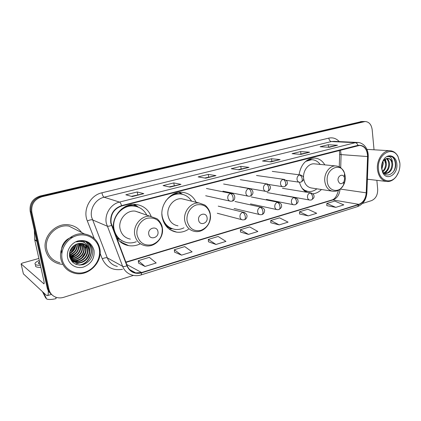 <?xml version="1.0" encoding="UTF-8"?>
<svg xmlns="http://www.w3.org/2000/svg" width="421" height="421" viewBox="0 0 421 421"><rect width="100%" height="100%" fill="white"/><g stroke="black" fill="none" stroke-linecap="round" stroke-linejoin="round"><path stroke-width="0.63" d="M299.478 182.246C300.636 186.761 302.873 190.06 306.188 192.144M312.74 193.781C315.96 193.528 318.871 192.108 321.46 189.513M196.191 202.29C193.244 196.307 188.608 192.981 182.277 192.308C170.721 191.034 159.612 204.643 162.206 217.278C164.127 225.761 168.953 230.713 176.688 232.145C180.83 232.629 184.751 231.682 188.45 229.292M116.364 237.333C119.354 241.928 123.464 244.696 128.694 245.643C132.715 246.259 136.609 245.632 140.377 243.759M324.807 164.869C322.244 160.527 318.729 158.249 314.255 158.043C306.014 158.843 300.936 164.416 299.026 174.762M151.134 216.294C148.25 209.39 143.177 205.443 135.904 204.453C123.269 202.743 110.812 216.983 113.675 230.303M70.028 257.863L70.723 257.484L70.028 257.863M71.312 257.126L74.291 254.784L71.312 257.126M76.727 251.842L77.853 249.895L76.727 251.842M79.09 246.601L79.611 243.422L79.09 246.601M361.86 121.506L40.179 196.007C32.638 198.554 29.302 203.701 30.186 211.437L47.163 287.79C47.736 290.264 48.983 292.279 50.904 293.847M374.037 149.792L372.169 129.631C371.401 124.527 369.054 121.822 365.123 121.522L41.937 196.744C34.327 199.317 30.965 204.511 31.849 212.326L48.941 289.364L48.047 288.574C48.626 291.058 49.878 293.084 51.804 294.658C49.878 293.084 48.626 291.058 48.047 288.574L31.012 211.879L48.047 288.574L47.163 287.79M41.937 196.744L41.053 196.37C33.48 198.938 30.133 204.106 31.012 211.879C30.133 204.106 33.48 198.938 41.053 196.37L362.192 121.658L41.053 196.37L40.179 196.007M363.681 121.516L362.192 121.658L363.681 121.516M45.557 250.021C47.52 257.436 52.178 262.088 59.529 263.978L62.203 264.367L59.529 263.978C52.178 262.088 47.52 257.436 45.557 250.021C42.121 236.765 55.819 222.393 69.107 224.867C55.819 222.393 42.121 236.765 45.557 250.021M111.107 222.998C110.339 214.51 113.854 208.837 121.658 205.974L359.566 145.413C364.67 146.066 367.333 149.776 367.565 156.549L366.223 192.829C365.691 198.696 363.239 202.533 358.86 204.343L141.614 272.524L135.709 272.903C131.678 272.029 128.837 269.614 127.195 265.651L111.107 222.998M110.776 223.088L126.889 265.804C129.91 272.119 134.841 274.466 141.677 272.845L358.887 204.617C363.376 202.759 365.891 198.828 366.433 192.813L367.775 156.538C367.317 148.581 364.033 144.85 357.924 145.34L121.59 205.632C113.591 208.569 109.986 214.384 110.776 223.088M79.827 240.928L79.864 241.407M79.832 243.975L78.895 248.19M75.685 253.71L71.986 257.005M71.307 257.442L70.149 258.084M328.075 147.224L337.51 145.24L328.243 144.735L320.113 146.745L329.296 147.297L337.51 145.24M328.501 147.118L328.243 144.735M299.752 154.291L309.598 152.218L300.636 151.56L292.069 153.681L300.931 154.386L309.598 152.218M300.931 153.997L300.636 151.56M269.845 161.759L280.133 159.585L271.524 158.759L262.478 160.996L270.971 161.875L280.133 159.585M271.85 161.259L271.524 158.759M131.341 196.328L143.798 193.665L137.246 191.96L125.837 194.781L132.183 196.565L143.798 193.665M137.746 194.728L137.246 191.96M169.142 186.892L180.988 184.366L173.81 182.919L163.069 185.577L170.073 187.098L180.988 184.366M174.257 185.619L173.81 182.919M204.701 178.02L215.989 175.62L208.258 174.399L198.133 176.904L205.706 178.188L215.989 175.62M208.663 177.03L208.258 174.399M238.212 169.652L248.979 167.374L240.78 166.363L231.218 168.726L239.281 169.795L248.979 167.374M241.144 168.921L240.78 166.363M81.606 232.503C78.574 228.271 74.406 225.724 69.107 224.867C74.406 225.724 78.574 228.271 81.606 232.503M48.941 289.364C49.999 293.484 52.551 296.184 56.593 297.458C58.929 298.1 61.308 298.047 63.739 297.3L133.494 275.392M362.497 203.464L371.538 200.622C375.743 198.733 377.79 194.939 377.684 189.245L376.863 180.325M299.542 213.968L308.267 215.884L316.687 213.273L307.856 209.237L299.52 211.768L299.542 214.015M326.801 205.643L335.821 207.348L343.81 204.874L334.737 201.085L326.817 203.485L326.801 205.685M208.458 241.786L215.999 244.464L225.94 241.386L218.115 236.465L208.295 239.444L208.463 241.833M174.547 252.142L181.562 255.131L192.108 251.863L184.724 246.59L174.326 249.748L174.552 252.195M138.588 263.125L145.008 266.451L156.207 262.983L149.334 257.326L138.304 260.673L138.593 263.178M270.814 222.741L279.197 224.888L288.085 222.135L279.539 217.831L270.75 220.493L270.814 222.788M248.49 234.397L257.884 231.492L249.669 226.893L240.386 229.708L240.502 232.05L248.49 234.397L240.386 229.708M215.999 244.464L208.295 239.444M181.562 255.131L174.326 249.748M145.008 266.451L138.304 260.673M279.197 224.888L270.75 220.493M308.267 215.884L299.52 211.768M335.821 207.348L326.817 203.485M70.444 252.689C72.786 250.453 74.401 247.811 75.285 244.759M48.236 290.658C48.447 293.663 48.162 295.321 47.384 295.631L46.21 295.153L23.387 273.85M38.874 258.457L22.476 263.03L21.097 263.888L43.937 283.843C44.263 283.622 44.237 282.617 43.863 280.828L34.743 239.928L34.338 230.119M39.563 261.552L38.469 262.557C38.048 263.314 38.6 263.809 40.121 264.041M55.861 297.226L56.082 298.631C51.883 299.61 48.762 299.752 46.736 299.057L43.389 292.537M35.617 265.214C34.906 266.719 36.653 267.44 40.863 267.382M39.3 260.373C37.095 261.341 35.717 262.267 35.154 263.141C34.433 264.63 36.18 265.341 40.395 265.272M42.447 291.664L45.778 298.152L46.205 298.021M99.224 248.806C97.377 239.102 87.152 232.76 77.132 235.507C67.092 238.107 59.935 249.4 62.161 259.357C64.234 269.351 74.949 275.281 84.732 272.245C94.546 269.351 101.219 258.468 99.224 248.806M99.761 248.406C97.798 240.375 92.731 235.571 84.558 233.987C71.344 231.555 57.635 246.111 61.013 259.431C62.95 266.888 67.581 271.529 74.917 273.35C88.626 276.713 103.013 261.978 99.761 248.406M84.558 233.987L68.928 226.109C56.456 223.761 43.595 237.239 46.81 249.679C48.652 256.647 53.03 261.015 59.95 262.778M73.975 245.596C73.301 248.127 71.923 250.127 69.839 251.59M73.38 246.069L70.065 250.884M75.822 244.475C75.533 248.727 73.407 251.779 69.454 253.637M75.406 244.696C74.98 248.564 73.012 251.395 69.502 253.195M77.322 243.843C77.706 249.453 75.07 253.226 69.418 255.163M76.969 243.97C77.169 249.258 74.649 252.874 69.407 254.81M78.653 243.496L78.953 244.659C79.316 251.037 76.185 254.952 69.554 256.415M78.332 243.564L78.538 244.427C78.927 250.621 75.917 254.521 69.507 256.121M79.885 243.338L80.627 245.606C81.811 251.411 76.301 257.905 69.839 257.489M79.585 243.364L80.206 245.369C81.358 251.063 76.085 257.457 69.728 257.231C71.181 260.21 73.454 262.036 76.548 262.72C83.569 264.404 90.81 257.194 89.389 250.553L88.605 248.153C87.179 245.554 84.984 243.98 82.011 243.438C79.758 243.106 77.585 243.512 75.48 244.659C70.975 247.364 69.007 251.295 69.56 256.457C71.644 263.22 76.243 265.935 83.353 264.609C89.952 261.936 93.067 257.194 92.694 250.379C92.015 246.38 89.899 243.491 86.347 241.712L83.553 240.938L76.406 241.886C82.627 240.517 86.689 242.607 88.605 248.153M81.032 243.333L82.327 246.564C83.653 252.816 77.127 259.668 70.36 258.436L70.381 258.436M80.753 243.322L81.9 246.322C83.19 252.463 76.927 259.231 70.223 258.21M82.121 243.454L84.053 247.537C85.463 254.037 78.364 261.073 71.481 259.41L70.96 259.289M81.853 243.412L83.616 247.295C85.026 253.779 77.943 260.804 71.07 259.141L70.802 259.083M83.153 243.691L85.805 248.527C87.215 255.073 80.074 262.167 73.143 260.499L71.633 260.057M82.9 243.622L85.363 248.279C86.773 254.816 79.643 261.894 72.728 260.225L71.459 259.873M84.137 244.038C86.021 245.438 87.168 247.269 87.584 249.532C88.999 256.126 81.811 263.278 74.833 261.599L72.38 260.741M83.895 243.943C85.663 245.332 86.742 247.111 87.136 249.279C88.552 255.863 81.374 262.999 74.406 261.325L72.186 260.578M84.842 244.369C87.089 245.753 88.452 247.732 88.936 250.295C90.357 256.926 83.126 264.125 76.117 262.441L72.986 261.199M67.639 257.794C69.091 264.877 76.664 269.14 83.647 267.009C91.325 263.878 94.783 258.299 94.009 250.29C91.641 242.685 86.384 239.549 78.243 240.87C71.117 242.749 66.076 250.742 67.639 257.794M86.316 241.696C95.546 247.411 90.626 263.862 78.959 265.035M85.337 241.349C88.163 243.843 89.52 246.959 89.415 250.7M88.863 253.968C88.052 256.494 86.71 258.615 84.821 260.336M81.89 262.404L75.243 264.03M61.829 253.663C59.898 246.38 65.56 237.928 73.044 237.107M83.279 240.896L84.416 242.538M85.347 244.685L85.51 245.254M85.616 245.68L85.873 248.979M85.121 252.595L81.885 257.689M78.722 260.089L75.206 261.457M74.759 261.552L72.217 261.82M86.463 241.765C95.572 247.301 91.157 263.414 79.779 265.083M85.463 241.386C88.678 244.191 90.036 247.748 89.531 252.058M83.411 240.917L84.632 242.654M85.579 244.848L85.773 245.559M85.889 246.085L85.942 250.406M80.158 259.457L75.748 261.504M75.122 261.657L72.349 261.957M80.043 240.896L80.258 241.422M80.816 243.422L80.732 248.08M75.691 255.952L71.038 258.273M74.254 254.805L69.712 257.173M72.849 253.663L69.46 255.694M76.006 244.38L75.691 245.943M71.475 252.521L69.428 253.958M70.128 251.384L69.823 251.642M157.949 231.624C157.096 225.324 147.429 228.008 148.766 234.234C149.692 240.554 159.28 237.765 157.949 231.624M140.135 212.752L135.257 211.137C126.563 209.869 118.001 219.694 120.048 228.803C121.432 234.571 124.869 238.007 130.357 239.117M146.676 214.91C143.898 209.747 139.635 206.79 133.894 206.048C122.527 204.459 111.355 217.325 114.059 229.24C115.88 236.744 120.353 241.238 127.474 242.722C130.463 243.185 133.41 242.854 136.309 241.728M136.783 206.606L133.289 205.858C128.963 205.485 124.926 206.653 121.174 209.358M139.588 212.568L139.167 212.237M113.491 228.998C114.786 234.855 117.985 238.97 123.095 241.344M121.411 241.833L119.927 241.522M116.07 235.397L115.528 235.155M135.636 205.99L133.71 204.522M124.011 241.754L116.659 237.791M134.578 204.38L138.546 207.232M207.069 217.662C206.348 211.589 197.454 214.063 198.617 220.062C199.401 226.156 208.227 223.588 207.069 217.662M185.172 199.586L181.798 198.759C173.905 197.817 166.311 207.074 168.058 215.678C169.358 221.493 172.673 224.877 178.004 225.819M191.592 201.159C188.85 196.828 185.019 194.413 180.093 193.923C174.268 193.692 169.41 196.165 165.516 201.338M161.89 213.805L162.148 216.136C163.864 223.714 168.19 228.14 175.12 229.403C178.162 229.771 181.109 229.234 183.961 227.798M181.925 194.176L179.414 193.765C176.404 193.565 173.505 194.244 170.71 195.802M184.556 199.433L184.277 199.249M163.322 221.257C165.342 224.919 168.216 227.372 171.942 228.614M171.721 228.913L168.937 228.892M164.39 222.993L164.043 222.877M179.535 192.35L182.546 194.323M344.62 178.557L344.346 177.373C342.994 173.131 337.395 175.81 338.058 180.425C339.358 184.282 341.326 184.735 343.968 181.793L344.62 178.557M315.171 163.927L314.034 163.811C308.109 163.448 302.588 171.247 303.652 178.609C304.646 184.33 307.456 187.492 312.072 188.087L331.906 191.097M320.176 164.416C317.918 161.396 315.066 159.817 311.635 159.685L305.641 161.417M311.929 159.691L307.319 160.148M303.341 189.787L307.662 191.35M302.052 188.161C304.073 190.234 306.414 191.355 309.072 191.534C311.856 191.66 314.455 190.755 316.876 188.819M399.887 163.222L398.05 156.765C392.483 144.971 376.621 154.802 378.453 169.321C379.189 180.919 390.751 184.887 396.566 175.962C399.087 172.242 400.192 167.995 399.887 163.222M399.803 162.443L397.945 156.291C395.919 152.697 393.161 150.839 389.672 150.723C382.831 150.429 376.39 160.18 377.448 169.416C378.526 176.846 381.826 180.893 387.341 181.562C390.814 181.572 393.83 179.835 396.393 176.357L398.729 171.794M382.968 161.453L383.294 163.658L381.821 169.2M382.431 162.506L381.626 168.032M384.868 159.327L386.399 163.922C386.341 167.274 385.152 169.916 382.831 171.836M384.41 159.691L385.62 163.858C385.594 166.884 384.578 169.384 382.563 171.342M386.631 158.47C388.415 159.448 389.383 161.354 389.541 164.19C389.341 168.805 387.431 171.8 383.815 173.184M386.199 158.606C387.778 159.701 388.63 161.538 388.751 164.122C388.599 168.405 386.878 171.342 383.594 172.931M381.605 167.821L382.521 171.247C386.073 179.251 396.34 173.089 395.693 164.195C395.566 161.038 394.577 158.664 392.719 157.075L389.646 156.086L387.099 156.675C390.314 156.044 392.104 157.996 392.477 162.527L392.719 164.458C392.346 169.947 389.962 173.01 385.562 173.657L383.947 173.32M387.899 158.328C390.314 158.817 391.656 160.838 391.919 164.39C391.562 169.831 389.199 172.894 384.831 173.578M392.477 162.527C391.567 159.869 389.999 158.47 387.773 158.322L385.21 159.106L383.184 161.111L381.715 164.979M381.605 168.426L382.731 172.599C386.678 181.483 398.134 174.394 396.85 164.085C396.44 155.749 387.888 152.718 383.699 159.643C382.063 162.259 381.368 165.185 381.605 168.426M389.878 156.096C395.124 156.27 397.508 166.337 392.993 172.3M387.557 158.328L388.43 160.143M388.704 168.5L385.41 173.557M385.326 159.033L386.278 162.638M30.186 211.437L31.849 212.326M360.376 121.648L364.023 121.669M367.565 156.549L341.11 154.602L340.473 150.087M340.7 167.769L341.11 154.602L339.658 154.333L339.6 152.407M94.262 238.528L87.331 220.957C82.569 209.879 90.231 195.228 101.914 192.797L328.806 138.114C329.154 140.14 330.017 141.288 331.38 141.551L104.092 197.223C95.762 199.054 89.71 208.627 91.61 217.131L107.287 257.847C109.255 262.478 112.612 265.33 117.37 266.404M328.806 138.114C332.806 137.272 336.295 138.43 339.273 141.593M334.169 141.351L331.38 141.551L355.308 142.687L358.424 142.508M141.677 272.845L141.109 274.929C138.446 275.76 135.788 275.887 133.136 275.313C128.168 274.213 124.658 271.219 122.616 266.33L106.313 223.267C104.35 214.252 110.734 204.059 119.475 202.08C120.264 202.443 120.969 203.627 121.59 205.632M111.449 225.451C109.423 226.172 107.986 226.398 107.139 226.14L92.404 219.841C91.362 219.594 89.668 219.967 87.331 220.957M358.887 204.617L357.571 206.6C363.197 204.29 366.307 199.649 366.896 192.681L366.901 192.581M366.433 192.813L366.896 192.681L368.243 156.428M122.49 269.298C113.144 270.887 106.402 267.398 102.277 258.831C104.545 257.81 106.218 257.478 107.287 257.847L122.616 266.33C123.49 266.698 124.911 266.519 126.889 265.804M367.775 156.538L368.238 156.475C368.312 151.671 366.823 147.829 363.77 144.95C361.439 143.129 359.271 142.293 357.271 142.435L334.253 141.356M357.924 145.34C357.366 143.729 356.492 142.845 355.308 142.687L119.475 202.08L104.092 197.223C103.192 196.712 102.466 195.233 101.914 192.797M102.277 258.831L100.109 253.342M358.86 204.343L332.937 199.938C337.132 198.28 339.494 194.707 340.036 189.224M366.223 192.829L340.236 189.066M141.614 272.524L126.763 264.525M125.947 262.388L332.937 199.938L331.78 200.007C334.674 199.396 336.905 196.133 338.468 190.229M248.695 167.384L239.123 169.774M215.72 175.625L205.553 178.162M180.741 184.366L169.931 187.066M143.577 193.655L132.057 196.533M279.833 159.601L270.803 161.859M309.288 152.239L300.752 154.37M337.189 145.266L329.111 147.287M44.105 283.607L43.658 283.743M36.832 241.349L34.743 239.928M21.097 263.888L23.423 274.003M34.696 239.575L36.748 240.965M71.028 252.311C73.117 250.174 74.57 247.701 75.391 244.89M162.159 228.029C160.022 220.315 155.091 217.047 147.366 218.225C140.593 219.988 135.704 227.961 137.083 235.107C139.409 242.906 144.419 246.106 152.113 244.706C159.427 241.691 162.774 236.128 162.159 228.029M150.702 216.241C141.651 214.942 132.689 225.351 134.794 234.95C136.22 241.023 139.793 244.627 145.503 245.764C154.912 247.701 164.237 237.523 162.332 227.845C161.853 223.467 157.959 219.162 156.733 218.599L135.257 211.137M137.73 206.911L135.799 206.116C133.189 205.243 130.478 205.048 127.679 205.532M210.232 214.457C208.342 207.006 203.848 203.801 196.744 204.853C190.508 206.474 185.945 214.089 187.135 220.978C189.187 228.514 193.755 231.65 200.833 230.403C207.585 227.582 210.716 222.267 210.232 214.457M204.553 204.938L199.107 203.001C190.929 202.043 183.003 211.816 184.782 220.867C186.114 226.982 189.539 230.524 195.06 231.487C203.669 232.981 211.926 223.44 210.316 214.357C209.895 209.669 205.611 205.28 204.632 204.99L199.107 203.001L181.798 198.759M165.685 225.545C167.7 227.256 169.979 228.345 172.521 228.819M182.519 194.313L181.204 193.86L174.999 193.444M345.246 176.346L344.515 173.126C340.884 161.538 325.412 168.721 327.264 181.425C328.043 191.381 339.158 193.723 343.483 185.124C344.946 182.404 345.536 179.478 345.246 176.346M337.058 166.106L335.537 165.921C329.464 165.548 323.765 173.726 324.812 181.435C325.807 187.419 328.664 190.713 333.39 191.323C336.358 191.166 339.121 191.523 343.483 185.124L343.968 181.793M304.515 190.929L307.467 191.329M311.803 159.685L308.761 159.327M230.519 193.549C228.54 194.323 227.619 195.886 227.756 198.249C228.119 200.022 229.077 201.017 230.64 201.233L232.134 201.122C232.997 200.743 233.323 199.628 233.118 197.775C232.65 195.433 231.787 194.023 230.519 193.549L231.461 193.45C235.428 193.307 236.039 200.596 232.134 201.122M232.487 193.713L206.416 188.476M248.585 188.687C246.669 189.439 245.775 190.981 245.896 193.307C246.243 195.076 247.185 196.06 248.711 196.265L250.153 196.149C251.053 195.76 251.405 194.655 251.216 192.829C250.769 190.524 249.89 189.145 248.585 188.687L249.458 188.597C252.921 189.134 254.879 194.076 250.153 196.149M250.327 188.787L223.604 184.014M266.093 183.982C264.23 184.714 263.357 186.229 263.472 188.524C263.804 190.281 264.72 191.255 266.219 191.45L267.609 191.329C268.54 190.934 268.919 189.839 268.745 188.034C268.314 185.766 267.43 184.414 266.093 183.982L266.903 183.893C273.108 186.145 269.693 190.797 267.609 191.329M267.635 184.035L240.291 179.683M283.054 179.42C281.254 180.135 280.402 181.619 280.502 183.882C280.823 185.635 281.712 186.598 283.18 186.782L284.528 186.661C285.491 186.261 285.891 185.172 285.738 183.393C285.322 181.156 284.428 179.83 283.054 179.42L283.812 179.33C286.364 180.325 287.496 181.398 287.201 182.567C287.859 183.645 286.969 185.014 284.528 186.661M284.438 179.435L256.505 175.478M299.505 174.994C297.758 175.694 296.926 177.157 297.01 179.383C297.321 181.125 298.194 182.083 299.626 182.256L300.936 182.13C301.925 181.725 302.346 180.646 302.21 178.893C301.804 176.683 300.904 175.389 299.505 174.994L300.215 174.91C302.62 175.81 303.725 176.752 303.52 177.741C303.53 178.499 304.451 180.067 300.936 182.13M300.752 174.994L272.261 171.389M242.675 212.373C240.749 213.168 239.849 214.715 239.981 217.031C240.307 218.71 241.201 219.662 242.664 219.894L244.317 219.783C245.154 219.415 245.475 218.357 245.285 216.605C244.833 214.315 243.964 212.905 242.675 212.373L243.706 212.268C246.359 213.452 247.422 215.052 246.89 217.078C246.401 218.525 245.543 219.43 244.317 219.783M244.748 212.579L218.231 206.132M260.278 207.295C258.41 208.069 257.531 209.59 257.647 211.874C257.962 213.547 258.836 214.494 260.273 214.71L261.873 214.594C262.741 214.221 263.083 213.168 262.909 211.442C262.472 209.184 261.599 207.8 260.278 207.295L261.236 207.195C263.851 208.3 264.951 209.584 264.53 211.042C264.283 212.947 263.399 214.131 261.873 214.594M262.125 207.427L234.992 201.475M277.334 202.375C275.518 203.127 274.666 204.622 274.766 206.869C275.071 208.542 275.929 209.479 277.339 209.69L278.886 209.569C279.781 209.184 280.149 208.142 279.991 206.437C279.57 204.211 278.686 202.859 277.334 202.375L278.223 202.275C280.597 203.264 281.67 204.28 281.449 205.316C282.023 206.732 281.165 208.148 278.886 209.569M293.874 197.602C292.111 198.333 291.279 199.807 291.369 202.022C291.664 203.69 292.5 204.617 293.879 204.816L295.384 204.69C296.305 204.301 296.694 203.264 296.552 201.585C296.147 199.391 295.253 198.059 293.874 197.602L294.705 197.507C297.073 198.486 298.142 199.47 297.91 200.459C298.515 201.812 297.673 203.222 295.384 204.69M295.368 197.644L267.098 192.56M309.914 192.971C308.209 193.686 307.393 195.133 307.472 197.323C307.756 198.98 308.572 199.901 309.924 200.086L311.387 199.959C312.335 199.565 312.745 198.538 312.619 196.875C312.224 194.713 311.324 193.413 309.914 192.971L310.698 192.881C313.124 193.897 314.192 194.897 313.908 195.881C314.498 197.128 313.656 198.486 311.387 199.959M311.272 192.986L282.48 188.292M170.468 229.945L176.688 232.145M120.032 241.612L128.694 245.643M361.476 121.506L365.123 121.522M141.109 274.929L357.571 206.6M135.709 272.903L129.6 269.535M125.832 262.088L331.78 200.007M339.273 166.884L339.658 154.418M339.573 152.149L339.263 150.392M51.462 294.374L47.384 295.631M38.706 263.604L38.469 262.557M71.07 259.141L71.481 259.41M72.728 260.225L73.143 260.499M74.412 261.325L74.838 261.604M76.122 262.441L76.554 262.72M133.289 205.858L133.894 206.048M137.562 206.853L135.804 206.116L133.531 204.385M179.414 193.765L180.093 193.923M182.425 194.291L178.814 192.439M344.346 177.373L344.515 173.126C341.278 166.353 338.463 166.395 335.537 165.921L314.034 163.811M310.787 159.606L311.635 159.685M311.772 159.685L309.493 158.996M307.493 191.329L305.214 191.492M205.674 195.744L229.834 201.059M222.93 191.187L248.016 196.128M239.681 186.756L265.609 191.339M268.577 184.461L282.649 186.698M286.038 180.314L299.163 182.188M217.273 213.263L241.822 219.678M234.113 208.511L259.536 214.536M251.274 196.954L278.223 202.275M250.463 203.896L276.686 209.547M266.351 199.412L293.311 204.701M281.786 195.055L309.419 199.996M398.05 156.765L397.945 156.291M366.954 149.371L389.672 150.723M384.889 173.589L385.562 173.657M382.521 171.247L382.731 172.599M383.184 161.111L383.699 159.643M367.396 179.209L386.015 181.404M396.566 175.962L396.393 176.357"/></g></svg>
